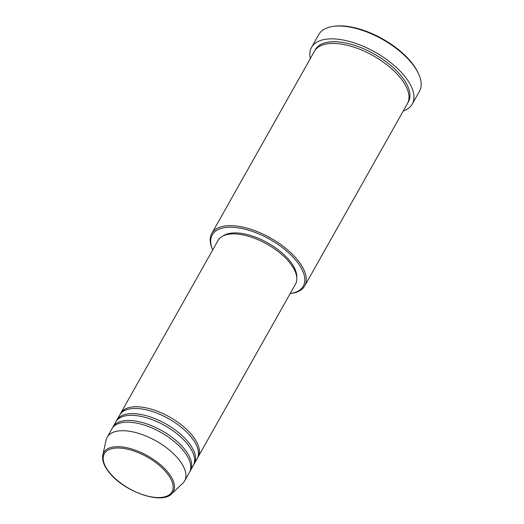 <?xml version="1.0" encoding="UTF-8"?>
<svg xmlns="http://www.w3.org/2000/svg" width="524" height="524" viewBox="0 0 524 524"><rect width="100%" height="100%" fill="white"/><g stroke="black" fill="none" stroke-linecap="round" stroke-linejoin="round"><path stroke-width="0.79" d="M120.219 414.183A44.455 20.803 29.4 0 1 120.658 413.305A44.455 20.803 29.4 0 1 151.521 409.251A44.455 20.803 29.4 0 1 191.195 434.18A44.455 20.803 29.4 0 1 198.118 456.948A44.455 20.803 29.4 0 1 197.594 457.779M116.361 421.027A44.455 20.803 29.4 0 1 116.8 420.15L119.695 415.015A44.455 20.803 29.4 0 1 150.558 410.96A44.455 20.803 29.4 0 1 190.232 435.889A44.455 20.803 29.4 0 1 197.155 458.657L194.26 463.792A44.455 20.803 29.4 0 1 193.736 464.624M116.8 420.15A44.455 20.803 29.4 0 1 147.663 416.095A44.455 20.803 29.4 0 1 187.337 441.025A44.455 20.803 29.4 0 1 194.26 463.792M112.503 427.872A44.455 20.803 29.4 0 1 112.948 426.995L115.837 421.859A44.455 20.803 29.4 0 1 146.7 417.805A44.455 20.803 29.4 0 1 186.374 442.741A44.455 20.803 29.4 0 1 193.297 465.502L190.402 470.637A44.455 20.803 29.4 0 1 189.878 471.469M112.948 426.995A44.455 20.803 29.4 0 1 143.805 422.94A44.455 20.803 29.4 0 1 183.479 447.869A44.455 20.803 29.4 0 1 190.402 470.637M107.158 437.258L111.979 428.704A44.455 20.803 29.4 0 1 142.842 424.65A44.455 20.803 29.4 0 1 182.516 449.585A44.455 20.803 29.4 0 1 189.439 472.353L184.618 480.908A44.455 20.803 29.4 0 1 182.778 483.259L171.649 493.844A39.909 18.674 29.4 0 0 167.084 471.292A39.909 18.674 29.4 0 0 128.976 448.23A39.909 18.674 29.4 0 0 102.809 455.055L106.103 440.055A44.455 20.803 29.4 0 1 107.158 437.258A44.455 20.803 29.4 0 1 138.022 433.21A44.455 20.803 29.4 0 1 177.695 458.14A44.455 20.803 29.4 0 1 184.618 480.908M290.178 293.564A52.236 24.445 -150.6 0 0 295.123 259.452A52.236 24.445 -150.6 0 0 236.265 227.586A52.236 24.445 -150.6 0 0 212.718 249.922L212.318 249.005A53.343 24.962 29.4 0 1 211.755 233.521A53.343 24.962 29.4 0 1 248.789 228.654A53.343 24.962 29.4 0 1 296.401 258.574A53.343 24.962 29.4 0 1 304.706 285.894A53.343 24.962 29.4 0 1 291.174 293.433L290.178 293.564M333.447 26.351L334.613 26.2A56.677 26.521 29.4 0 1 410.168 60.836A56.677 26.521 29.4 0 1 418.394 73.406L418.873 74.487A57.791 27.045 -150.6 0 0 410.482 61.668A57.791 27.045 -150.6 0 0 333.447 26.351A57.791 27.045 -150.6 0 0 318.782 34.525L311.551 47.356A57.791 27.045 29.4 0 1 351.67 42.09A57.791 27.045 29.4 0 1 403.244 74.5A57.791 27.045 29.4 0 1 412.244 104.099A57.791 27.045 29.4 0 1 403.27 110.977M412.244 104.099L419.482 91.261A57.791 27.045 -150.6 0 0 418.873 74.487M211.755 233.521L314.459 51.254A53.343 24.962 29.4 0 1 351.493 46.394A53.343 24.962 29.4 0 1 399.105 76.308A53.343 24.962 29.4 0 1 407.41 103.628L304.706 285.894M120.658 413.305L218.056 240.451A44.455 20.803 29.4 0 1 248.92 236.396A44.455 20.803 29.4 0 1 288.593 261.332A44.455 20.803 29.4 0 1 295.516 284.093L198.118 456.948M223.1 235.924A43.341 20.279 29.4 0 1 288.763 259.642A43.341 20.279 29.4 0 1 296.781 277.438M310.319 58.603A57.791 27.045 29.4 0 1 311.551 47.356M110.387 473.598A38.835 18.176 -150.6 0 0 159.44 497.545A38.835 18.176 -150.6 0 0 165.964 471.954A38.835 18.176 -150.6 0 0 116.904 448.007A38.835 18.176 -150.6 0 0 110.387 473.598M314.976 50.415A53.343 24.962 29.4 0 1 351.532 44.409A53.343 24.962 29.4 0 1 400.067 74.598A53.343 24.962 29.4 0 1 407.855 102.75M102.809 455.055C101.826 460.537 104.23 466.674 110.027 473.467C125.197 492.049 161.713 504.75 171.649 493.844"/></g></svg>
